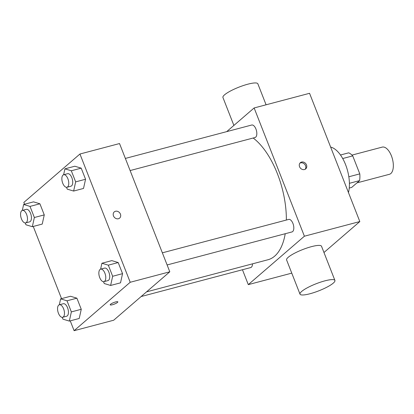 <?xml version="1.0" encoding="UTF-8"?>
<svg xmlns="http://www.w3.org/2000/svg" width="414" height="414" viewBox="0 0 414 414"><rect width="100%" height="100%" fill="white"/><g stroke="black" fill="none" stroke-linecap="round" stroke-linejoin="round"><path stroke-width="0.62" d="M356.946 182.884L389.408 174.299A14.066 6.847 -104.8 0 0 390.842 173.528A14.066 6.847 -104.8 0 0 391.97 157.387A14.066 6.847 -104.8 0 0 382.22 147.11L351.993 155.1M342.709 158.531L352.738 155.881A18.154 8.839 -104.8 0 0 348.676 152.833L340.489 154.996M352.738 155.881L359.792 173.875A18.154 8.839 -104.8 0 1 359.569 180.623L351.693 187.418L349.235 188.065M348.831 176.773L359.792 173.875M349.406 183.309L359.569 180.623M330.641 147.094A28.126 13.693 75.2 0 1 345.571 164.627A28.126 13.693 75.2 0 1 348.459 192.557M226.696 131.636L254.134 107.956L309.558 93.3L359.823 221.557L323.965 252.499M299.555 166.718A4.104 3.488 -130.8 0 1 300.341 162.697A4.104 3.488 -130.8 0 1 305.661 163.525A4.104 3.488 -130.8 0 1 305.698 168.907A4.104 3.488 -130.8 0 1 299.555 166.718M254.134 107.956L304.399 236.213L359.823 221.557M252.524 263.837A6.469 3.152 75.2 0 1 250.718 267.563L141.127 296.543M162.36 252.825L288.703 219.42A6.469 3.152 75.2 0 1 292.936 223.446A6.469 3.152 75.2 0 1 292.01 231.928L167.111 264.955M130.12 170.558L255.019 137.531A6.469 3.152 -104.8 0 0 255.676 137.179A6.469 3.152 -104.8 0 0 256.199 129.753A6.469 3.152 -104.8 0 0 251.712 125.023L125.364 158.433M304.399 236.213L248.291 284.63L242.459 269.747M253.177 138.017A65.635 31.95 75.2 0 1 277.396 173.699A65.635 31.95 75.2 0 1 286.364 220.036M285.225 233.724A65.635 31.95 75.2 0 1 267.993 259.744L146.561 291.854M300 294.137L286.597 259.935A18.754 3.783 -21.4 0 1 311.54 246.635A18.754 3.783 -21.4 0 1 321.518 246.252L334.921 280.454A18.754 3.783 158.6 0 0 324.943 280.837A18.754 3.783 158.6 0 0 300 294.137A18.754 3.783 158.6 0 0 318.842 290.814A18.754 3.783 158.6 0 0 334.921 280.454M248.291 284.63L291.772 273.136M305.185 169.264A4.104 3.488 49.2 0 0 304.714 164.337A4.104 3.488 49.2 0 0 299.912 163.152M233.884 125.432L222.934 97.481A18.754 3.783 -21.4 0 1 239.013 87.116A18.754 3.783 -21.4 0 1 257.85 83.799L266.083 104.799M24.545 204.242L23.836 202.436L79.943 154.013L119.532 143.549L169.797 271.801L113.69 320.224L74.101 330.688L70.245 320.85M79.943 154.013L130.208 282.27L169.797 271.801M118.42 218.742A4.104 3.488 -130.8 0 1 113.84 216.631A4.104 3.488 -130.8 0 1 114.274 211.896A4.104 3.488 -130.8 0 1 119.594 212.724A4.104 3.488 -130.8 0 1 119.63 218.106A4.104 3.488 -130.8 0 1 118.42 218.742M33.524 201.866L39.91 203.786L44.262 214.897L42.233 224.083L44.262 214.897L39.91 203.786L33.524 201.866L23.629 204.485L30.015 206.405L34.367 217.51L32.333 226.696L25.947 224.776L25.233 222.944M111.811 260.623L118.197 262.548L122.549 273.654L120.521 282.84L122.549 273.654L118.197 262.548L111.811 260.623L101.916 263.242L108.302 265.162L112.655 276.273L110.621 285.453L104.24 283.533L103.521 281.701M61.536 298.634L33.249 226.453M130.208 282.27L74.101 330.688M74.82 166.231L81.206 168.151L85.558 179.257L83.525 188.442L85.558 179.257L81.206 168.151L74.82 166.231L64.926 168.845L71.306 170.77L75.658 181.875L73.63 191.061L67.244 189.136L66.525 187.304M70.52 296.264L76.906 298.183L81.258 309.289L79.224 318.475L81.258 309.289L76.906 298.183L70.52 296.264L60.62 298.877L67.006 300.802L71.358 311.908L69.329 321.093L62.944 319.168L62.224 317.336M110.564 304.254A4.104 0.828 -21.4 0 1 114.719 302.21A4.104 0.828 -21.4 0 1 117.85 301.842A4.104 0.828 -21.4 0 1 114.331 304.109A4.104 0.828 -21.4 0 1 110.212 304.833A4.104 0.828 -21.4 0 1 110.564 304.254M117.85 301.842A4.104 0.828 -21.4 0 1 114.331 304.104A4.104 0.828 -21.4 0 1 110.212 304.833M114.274 211.896A4.104 3.488 -130.8 0 1 119.589 212.724A4.104 3.488 -130.8 0 1 119.63 218.106M59.316 304.792L60.62 298.877M62.669 317.284L66.628 316.239A6.469 3.152 -104.8 0 0 67.285 315.887A6.469 3.152 -104.8 0 0 67.808 308.461A6.469 3.152 -104.8 0 0 63.321 303.731L59.362 304.776A6.469 3.152 -104.8 0 0 57.97 311.835A6.469 3.152 -104.8 0 0 62.669 317.284A6.469 3.152 -104.8 0 0 63.326 316.933A6.469 3.152 -104.8 0 0 63.849 309.506A6.469 3.152 -104.8 0 0 59.362 304.776M67.006 300.802L76.906 298.183M71.358 311.908L81.258 309.289M69.329 321.093L79.224 318.475M22.32 210.395L23.629 204.485M25.678 222.892L29.637 221.847A6.469 3.152 -104.8 0 0 30.294 221.49A6.469 3.152 -104.8 0 0 30.812 214.064A6.469 3.152 -104.8 0 0 26.325 209.334L22.366 210.384A6.469 3.152 -104.8 0 0 20.979 217.443A6.469 3.152 -104.8 0 0 25.678 222.892A6.469 3.152 -104.8 0 0 26.336 222.535A6.469 3.152 -104.8 0 0 26.853 215.109A6.469 3.152 -104.8 0 0 22.366 210.384M30.015 206.405L39.91 203.786M34.367 217.51L44.262 214.897M32.333 226.696L42.233 224.083M100.607 269.152L101.916 263.242M103.966 281.649L107.925 280.604A6.469 3.152 -104.8 0 0 108.582 280.247A6.469 3.152 -104.8 0 0 109.099 272.821A6.469 3.152 -104.8 0 0 104.618 268.091L100.659 269.141A6.469 3.152 -104.8 0 0 99.267 276.2A6.469 3.152 -104.8 0 0 103.966 281.649A6.469 3.152 -104.8 0 0 104.623 281.292A6.469 3.152 -104.8 0 0 105.14 273.866A6.469 3.152 -104.8 0 0 100.659 269.141M108.302 265.162L118.197 262.548M112.655 276.273L122.549 273.654M110.621 285.453L120.521 282.84M63.616 174.76L64.926 168.845M66.97 187.252L70.929 186.207A6.469 3.152 -104.8 0 0 71.586 185.855A6.469 3.152 -104.8 0 0 72.108 178.429A6.469 3.152 -104.8 0 0 67.622 173.699L63.663 174.744A6.469 3.152 -104.8 0 0 62.271 181.803A6.469 3.152 -104.8 0 0 66.97 187.252A6.469 3.152 -104.8 0 0 67.627 186.9A6.469 3.152 -104.8 0 0 68.15 179.474A6.469 3.152 -104.8 0 0 63.663 174.744M71.306 170.77L81.206 168.151M75.658 181.875L85.558 179.257M73.63 191.061L83.525 188.442"/></g></svg>
